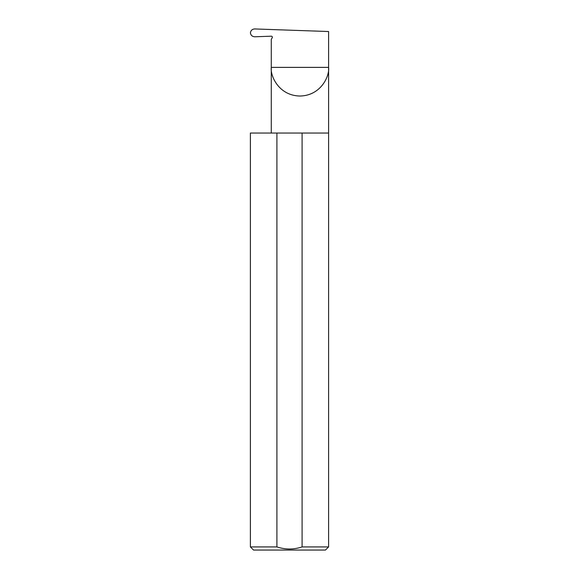 <?xml version="1.0" encoding="UTF-8"?>
<svg xmlns="http://www.w3.org/2000/svg" width="579" height="579" viewBox="0 0 579 579"><rect width="100%" height="100%" fill="white"/><g stroke="black" fill="none" stroke-linecap="round" stroke-linejoin="round"><path stroke-width="0.87" d="M272.311 36.933L272.217 37.765A1.042 1.042 0 0 0 271.276 36.202L254.818 36.774C252.241 36.607 250.779 35.297 250.432 32.844C250.772 30.412 252.22 29.116 254.774 28.95L328.597 31.527L328.597 67.374C329.748 75.755 321.15 95.636 299.936 96.027C278.723 95.636 270.125 75.755 271.276 67.374L271.276 133.047M272.217 37.765L271.276 39.394L271.276 67.374L328.597 67.374L328.597 546.923L325.463 550.05L253.537 550.05L250.403 546.923L276.907 546.923C285.331 549.674 293.727 549.674 302.093 546.923L328.597 546.923M302.093 546.923L302.093 133.047L328.597 133.047M250.403 546.923L250.403 133.047L276.907 133.047L276.907 546.923M302.093 133.047L276.907 133.047"/></g></svg>
